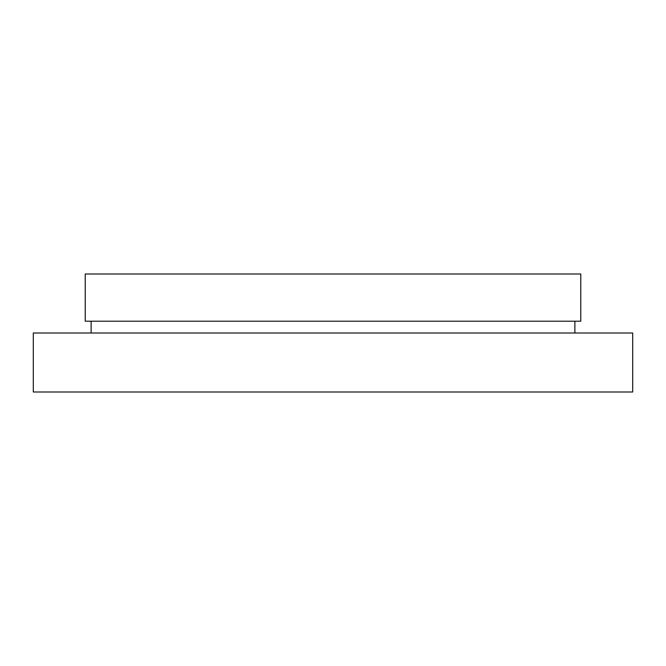 <?xml version="1.0" encoding="UTF-8"?>
<svg xmlns="http://www.w3.org/2000/svg" width="666" height="666" viewBox="0 0 666 666"><rect width="100%" height="100%" fill="white"/><g stroke="black" fill="none" stroke-linecap="round" stroke-linejoin="round"><path stroke-width="1" d="M632.7 333L33.3 333L33.3 391.999L632.7 391.999L632.7 333M91.117 321.203L91.117 333M574.883 321.203L574.883 333M580.785 274.001L85.215 274.001L85.215 321.203L580.785 321.203L580.785 274.001"/></g></svg>
